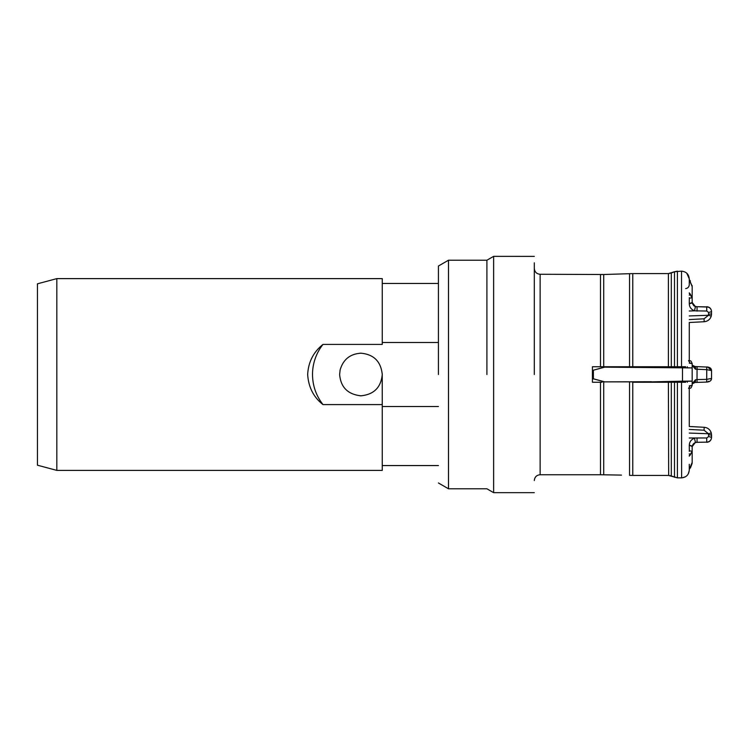 <?xml version="1.0" encoding="UTF-8"?>
<svg xmlns="http://www.w3.org/2000/svg" width="749" height="749" viewBox="0 0 749 749"><rect width="100%" height="100%" fill="white"/><g stroke="black" fill="none" stroke-linecap="round" stroke-linejoin="round"><path stroke-width="1.12" d="M56.821 278.619L56.821 470.391L37.45 465.204L37.45 283.815L56.821 278.619L382.252 278.619L382.252 344.418L322.997 344.418C313.438 352.039 308.326 362.076 307.67 374.509C308.476 387.196 313.588 397.223 322.997 404.591L382.252 404.591L382.205 375.829M322.997 344.418A48.423 48.423 0 0 0 312.511 374.509C312.614 385.716 316.115 395.744 322.997 404.591M360.484 395.809L360.007 395.79M359.979 353.219L360.494 353.2M382.243 373.601L382.252 470.391L56.821 470.391M382.252 374.509C380.932 361.505 373.835 354.408 360.943 353.2C350.073 353.903 343.136 359.511 340.112 370.006L339.634 374.509C340.729 387.289 347.836 394.395 360.943 395.809C373.91 394.526 381.007 387.43 382.252 374.509M382.252 342.499L438.427 342.499M438.427 406.51L382.252 406.51M438.427 374.509L438.427 266.045L438.427 374.509M438.427 266.026L448.492 260.221L448.492 488.788L486.916 488.788L493.628 492.664L534.309 492.664M486.916 374.509L486.916 260.221L493.628 256.345L493.628 492.664M534.309 374.509L534.309 262.805M493.628 256.345L534.309 256.383M592.422 382.252L592.422 374.509L592.422 382.252L600.492 382.252L600.492 474.744L621.473 475.1M592.422 374.509L592.422 366.757L632.774 366.757L632.774 273.591L603.722 274.508L632.774 273.591L668.398 273.591L632.774 273.591M534.309 480.558C534.683 477.001 536.621 475.063 540.123 474.744L540.123 274.265L603.722 274.508L600.492 274.565L600.492 366.757M602.102 382.252L600.492 382.252M669.915 475.568L677.405 477.853L668.398 475.418L632.774 475.418L632.774 382.252L685.672 382.252M685.672 366.757L632.774 366.757M671.301 273.029L668.398 273.591L674.503 271.728L671.301 273.029L671.301 366.757M685.672 288.58C687.882 288.225 689.08 286.933 689.277 284.695L689.277 278.937C688.827 274.218 686.243 271.634 681.524 271.166L674.503 271.728L677.405 271.166L677.405 366.757M681.524 271.166L681.524 366.757M686.824 273.263L689.277 278.9M677.405 382.252L677.405 477.853L681.524 477.853C686.206 477.413 688.79 474.829 689.277 470.072L689.277 464.314M632.774 475.418L629.553 475.362L629.553 382.252M689.277 360.662L689.277 322.51L689.277 360.662M668.398 382.252L668.67 475.428M681.524 382.252L681.627 477.843M682.199 477.815L685.429 476.795M688.265 473.911L689.267 470.447M689.277 469.557L692.179 462.639M711.55 435.029L711.26 432.913L708.46 433.737L708.657 434.748L711.55 435.029L711.55 437.341L711.26 432.913C710.099 429.552 707.749 427.67 704.21 427.286L689.277 426.499L689.277 388.347L689.277 426.499L704.21 427.286C707.768 427.679 710.118 429.552 711.26 432.913L711.55 435.132M692.179 382.898L692.179 385.417M692.31 382.833L694.501 382.13C695.344 382.814 695.643 382.046 695.409 379.827L697.019 379.556L697.066 367.094M689.323 360.99L688.518 360.625C690.578 361.467 690.494 359.314 692.179 363.649L689.277 363.153M692.151 365.128L695.053 366.551L708.095 367.085L710.764 368.527M692.31 366.177L694.463 366.87M708.123 381.578L708.676 381.222M694.501 366.879C695.344 366.205 695.643 366.973 695.409 369.182L706.71 369.632L711.55 370.586L711.55 378.423L706.71 379.378L706.747 381.793M711.55 370.54L708.123 367.431M711.55 371.036L711.55 374.509L711.55 371.036M711.55 313.887L708.657 314.262L708.46 315.282L708.676 312.483L706.747 311.041L694.501 310.826L695.409 306.641L693.724 305.686M689.277 433.072L708.46 433.737L708.676 436.527L711.55 437.341C711.297 440.215 709.678 441.816 706.71 442.125L695.409 442.369L692.179 446.563L692.179 451.703L689.277 455.635M692.179 302.456L689.323 303.635A2.902 1.451 180 0 0 692.179 302.184L692.179 297.784L692.179 302.456L695.409 306.641L708.002 307.062M706.747 311.041L706.71 306.884C709.659 307.165 711.269 308.766 711.55 311.668L711.26 316.097C710.071 319.486 707.721 321.358 704.21 321.724L689.277 322.51L704.21 321.724L704.051 318.802L708.46 315.282L689.277 315.938M704.21 321.724C707.749 321.34 710.099 319.467 711.26 316.097L711.55 313.981L711.26 316.097L708.46 315.282M711.55 437.341C711.269 440.253 709.659 441.844 706.71 442.125L706.747 437.968L708.676 436.527M711.55 311.668L708.676 312.483M689.277 438.006L706.747 437.968M689.277 469.333L692.179 462.395L692.179 451.703L689.277 456.15M695.409 442.369L694.501 438.184C691.168 439.569 689.445 441.873 689.323 445.103L692.179 446.563M697.066 437.884L697.019 442.303C694.108 442.565 692.497 444.176 692.179 447.144M711.55 377.983L711.55 378.423C711.456 380.595 709.855 381.812 706.756 382.074L695.053 382.458L692.151 383.881L695.053 382.458M706.71 306.884L697.019 306.706L697.066 311.125M689.277 292.859L692.179 297.784L692.179 286.614L689.277 279.677L690.409 281.015M689.323 303.907C689.436 307.137 691.158 309.44 694.501 310.826L689.277 311.004M689.277 293.374L692.179 297.784L689.323 298.168L689.277 297.653M692.123 463.472L690.409 467.994M689.277 451.347L689.323 450.842L692.179 451.226L690.166 455.13L689.277 453.838M695.409 369.182L692.179 365.297M697.066 381.915L697.019 379.556L706.71 379.378L706.747 367.225M706.756 366.935C709.827 367.169 711.428 368.386 711.55 370.586L711.55 374.509M604.237 367.291L593.386 370.203L604.237 367.16L692.179 367.918L692.179 383.713L695.409 379.827M689.323 388.244L688.518 388.385C690.578 387.542 690.494 389.705 692.179 385.361L692.179 381.091L682.498 381.175L682.498 367.834M689.277 295.172L690.166 293.88L692.179 297.784M692.123 285.538L692.179 286.614M651.499 367.291L604.237 367.16M692.179 367.918L687.339 367.787L687.339 366.757M651.499 367.16L687.339 367.787M692.179 367.825L692.179 363.649A2.902 2.884 180 0 0 692.179 363.593M690.166 363.199L688.518 360.625M689.277 385.857L692.179 385.361C690.494 389.695 690.587 387.542 688.518 388.385L690.166 385.81M682.498 381.175L651.499 381.859L692.179 381.185M651.499 381.718L604.237 381.859L593.386 378.807L604.237 381.718M651.499 381.859L604.237 381.859M593.386 378.947L593.386 370.203M603.722 382.252L603.722 474.8M603.722 274.508L603.722 366.757M674.503 382.252L674.503 477.282M671.301 382.252L671.301 475.989M629.553 273.647L629.553 366.757M668.398 273.591L668.398 366.757M674.503 271.728L674.503 366.757M704.21 427.286L704.051 430.207L689.277 429.43M708.46 433.737L704.051 430.207M697.019 442.303L706.71 442.125M689.277 319.58L704.051 318.802M692.179 446.825A2.902 1.451 180 0 0 689.323 445.374L689.323 445.103M689.323 450.842L689.277 445.374M689.323 298.168L689.277 303.635M687.339 382.252L687.339 381.232M382.252 283.459L438.427 283.459M382.252 465.55L438.427 465.55M438.427 482.983L448.492 488.788M448.492 260.221L486.916 260.221M540.123 274.265C536.621 273.947 534.683 272.009 534.309 268.451M540.123 474.744L600.492 474.744M710.773 380.473L711.541 378.704M706.71 442.303C709.621 442.041 711.232 440.431 711.55 437.463M706.71 306.706C709.621 306.968 711.232 308.579 711.55 311.547M697.019 306.706C694.108 306.444 692.497 304.834 692.179 301.866M689.277 279.452L692.179 286.371"/></g></svg>
